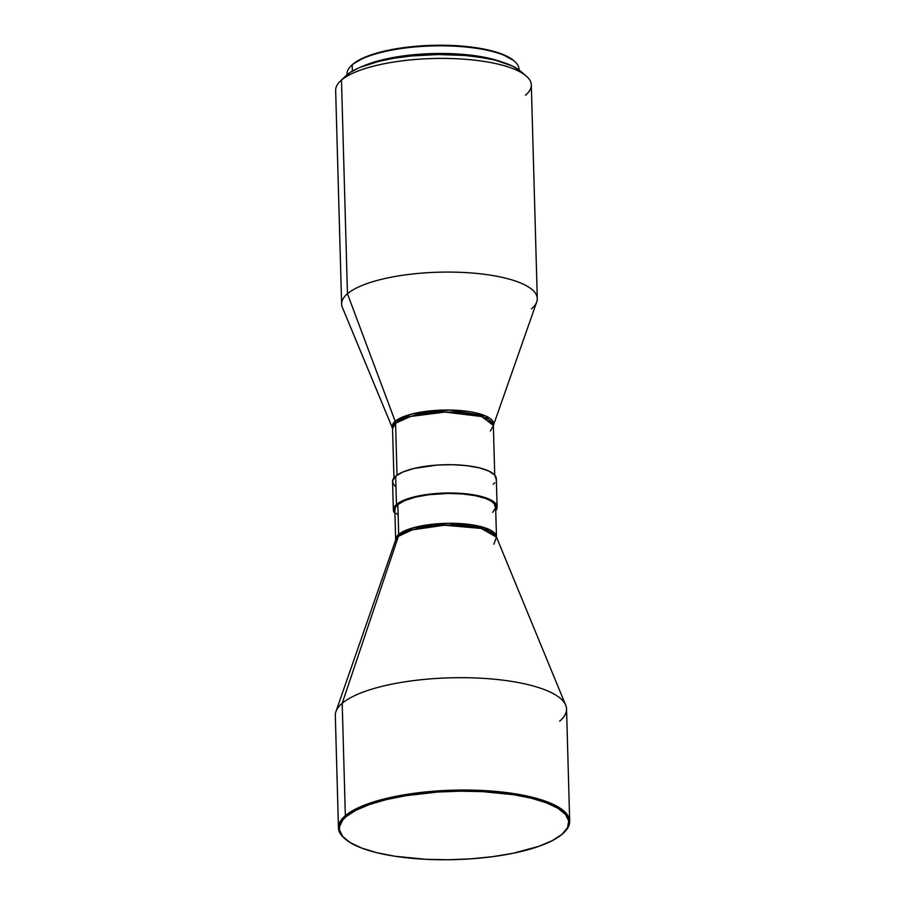 <?xml version="1.0" encoding="UTF-8"?>
<svg xmlns="http://www.w3.org/2000/svg" width="905" height="905" viewBox="0 0 905 905"><rect width="100%" height="100%" fill="white"/><g stroke="black" fill="none" stroke-linecap="round" stroke-linejoin="round"><path stroke-width="1.36" d="M493.847 544.199L496.506 537.163L481.222 528.452L444.446 525.205L412.352 529.844L398.404 536.337L342.203 703.309L398.404 536.337A50.771 15.114 178.4 0 0 395.655 539.98L335.936 711.601A115.659 34.435 -1.6 0 1 342.203 703.309L345.348 815.665A115.659 34.435 178.4 0 0 344.522 838.415L345.382 839.161A114.777 34.175 -1.6 0 1 346.208 816.582L345.348 815.665L342.203 703.309A115.659 34.435 178.4 0 0 335.314 715.482L338.447 827.837A115.659 34.435 -1.6 0 1 345.348 815.665A115.659 34.435 -1.6 0 1 473.564 790.156A115.659 34.435 -1.6 0 1 569.686 821.378A115.659 34.435 -1.6 0 1 563.804 832.668M563.396 833.064L564.222 832.283A115.659 34.435 178.4 0 0 491.313 791.049A115.659 34.435 178.4 0 0 345.348 815.665L346.208 816.582A114.777 34.175 -1.6 0 1 491.053 792.158A114.777 34.175 -1.6 0 1 563.396 833.064A114.777 34.175 -1.6 0 1 561.982 834.342A114.777 34.175 -1.6 0 1 452.851 859.671A114.777 34.175 -1.6 0 1 345.382 839.161M344.963 838.788A115.659 34.435 -1.6 0 1 338.447 827.837M492.637 512.388L495.567 507.999L494.164 503.644L490.872 500.963L485.827 498.553L475.397 495.691L462.376 493.938L447.885 493.429L428.427 494.764L415.361 497.162L404.863 500.533L397.849 504.594L398.675 534.448A5.928 5.306 -130.3 0 1 398.404 536.337A5.928 5.306 49.7 0 0 398.675 534.448L413.676 527.672L448.337 523.294L484.842 527.773L496.506 537.163A50.771 15.114 178.4 0 0 451.855 525.104A50.771 15.114 178.4 0 0 398.404 536.337L395.677 539.765A50.42 15.012 -1.6 0 1 398.675 534.448L397.849 504.594A50.42 15.012 178.4 0 0 394.84 509.9L395.677 539.765L398.675 534.448A50.42 15.012 -1.6 0 1 454.57 523.339A50.42 15.012 -1.6 0 1 496.472 536.948L495.635 507.083A50.42 15.012 178.4 0 0 453.733 493.474A50.42 15.012 178.4 0 0 397.849 504.594L395.417 507.501L394.897 510.454M496.257 479.684L494.82 475.204L489.039 471.154L479.424 467.885L466.788 465.668L452.24 464.706L437.013 465.08L413.687 468.53L402.883 472.003L395.666 476.177L396.447 504.481L395.666 476.177A51.902 15.453 178.4 0 0 392.566 481.641L393.358 509.945A51.902 15.453 -1.6 0 1 396.447 504.481A51.902 15.453 -1.6 0 1 453.982 493.033A51.902 15.453 -1.6 0 1 497.117 507.038A51.902 15.453 -1.6 0 1 495.736 510.748M495.521 511.02L497.049 507.988L496.585 504.967L492.218 500.737L487.014 498.259L467.58 493.972L442.873 493.112L423.223 495.058L403.675 500.295L398.415 503.022L393.947 507.479L393.415 510.522L394.942 513.565A51.902 15.453 -1.6 0 1 393.358 509.945M397.024 475.136L395.576 423.235A50.42 15.012 178.4 0 0 392.566 428.54L395.576 423.235A5.928 5.306 49.7 0 0 395.18 421.278L411.594 414.105L449.547 410.044L485.566 415.915L493.383 425.497L481.731 416.549L445.226 412.069L410.565 416.458L395.576 423.235L397.024 475.136M490.363 431.029L493.361 425.723A50.42 15.012 178.4 0 0 451.459 412.114A50.42 15.012 178.4 0 0 395.576 423.235A5.928 5.306 -130.3 0 0 395.18 421.278L347.452 293.763A97.864 29.141 178.4 0 0 342.339 307.338L392.532 428.325L395.18 421.278A50.771 15.114 -1.6 0 1 454.287 410.18A50.771 15.114 -1.6 0 1 493.383 425.497L536.744 301.908A97.864 29.141 178.4 0 0 461.38 272.371A97.864 29.141 178.4 0 0 347.452 293.763L341.479 80.093A97.864 29.141 178.4 0 0 335.653 90.387L341.626 304.057A97.864 29.141 -1.6 0 1 347.452 293.763A97.864 29.141 -1.6 0 1 455.939 272.179A97.864 29.141 -1.6 0 1 537.287 298.593A97.864 29.141 -1.6 0 1 531.45 308.899M392.532 428.325L392.532 428.314A50.771 15.114 -1.6 0 1 395.18 421.278L347.452 293.763L341.479 80.093L346.898 74.889A91.937 27.376 178.4 0 0 345.767 75.907L340.28 81.167A97.864 29.141 -1.6 0 1 341.479 80.093A97.864 29.141 -1.6 0 1 434.536 58.486A97.864 29.141 -1.6 0 1 526.178 75.975A97.864 29.141 -1.6 0 1 525.488 95.229M347.124 74.696A86.009 25.612 -1.6 0 1 351.129 65.827A86.009 25.612 -1.6 0 1 352.181 64.877L352.362 71.11L352.181 64.877A86.009 25.612 178.4 0 0 347.068 73.927L347.09 74.73M519.029 69.934L519.006 69.131A86.009 25.612 178.4 0 0 447.523 45.906A86.009 25.612 178.4 0 0 352.181 64.877L352.995 64.097A85.115 25.34 178.4 0 0 351.955 65.036L352.181 64.877A86.009 25.612 -1.6 0 1 433.959 45.895A86.009 25.612 -1.6 0 1 514.493 61.269A86.009 25.612 -1.6 0 1 518.984 69.9M513.644 60.533L501.528 53.904L483.926 49.074L461.946 46.098L437.477 45.25L404.626 47.501L382.566 51.551L364.839 57.241L352.995 64.097A85.115 25.34 178.4 0 1 433.925 45.307A85.115 25.34 178.4 0 1 513.633 60.522L514.493 61.269M502.479 62.219L491.2 58.768L470.272 55.103L454.423 53.802L429.321 53.678L404.558 55.748L389.297 58.271L375.733 61.597L363.414 66.008A86.009 25.612 -1.6 0 1 502.241 62.128M377.566 61.653A84.527 25.159 178.4 0 1 487.863 58.576L461.98 54.764L429.389 54.119L397.385 57.287L376.718 61.902M526.178 75.975L519.968 70.658L512.321 65.997L495.284 60.194L480.849 57.354L464.582 55.454L438.156 54.538L411.3 55.974L394.32 58.203L378.833 61.336L359.692 67.49L350.382 72.321L345.744 75.941M520.409 71.031A91.937 27.376 178.4 0 0 434.321 54.594A91.937 27.376 178.4 0 0 346.898 74.889L341.479 80.093A97.864 29.141 178.4 0 1 449.977 58.508A97.864 29.141 178.4 0 1 531.314 84.923L537.287 298.593M493.236 484.209L494.73 482.716M497.117 507.038L496.325 478.745A51.902 15.453 178.4 0 0 453.19 464.729A51.902 15.453 178.4 0 0 395.666 476.177L392.634 480.702L393.098 483.711L395.542 486.596M396.311 513.339L397.725 514.707M569.686 821.378L566.553 709.034A115.659 34.435 178.4 0 0 470.419 677.811A115.659 34.435 178.4 0 0 342.203 703.309A115.659 34.435 -1.6 0 1 463.982 677.698A115.659 34.435 -1.6 0 1 565.704 705.187A115.659 34.435 -1.6 0 1 559.652 721.206M561.982 834.342L552.299 840.632L538.837 846.345L512.739 853.347L492.377 856.707L470.532 858.868L448.066 859.75L425.836 859.309L394.772 856.232L376.752 852.68L361.706 848.076L350.212 842.612L342.701 836.492L339.477 829.942L339.522 826.582L342.893 819.873L346.208 816.582L355.891 810.292L369.353 804.579L386.062 799.669L405.395 795.755L437.647 792.045L460.113 791.174L482.354 791.615L513.418 794.692L531.439 798.244L546.484 802.837L557.978 808.312L565.478 814.432L568.702 820.982L567.526 827.702L561.982 834.342M496.506 537.163L565.704 705.187M393.947 477.931L392.532 428.314M351.129 65.827L351.955 65.036M494.741 475.114L493.361 425.723"/></g></svg>
